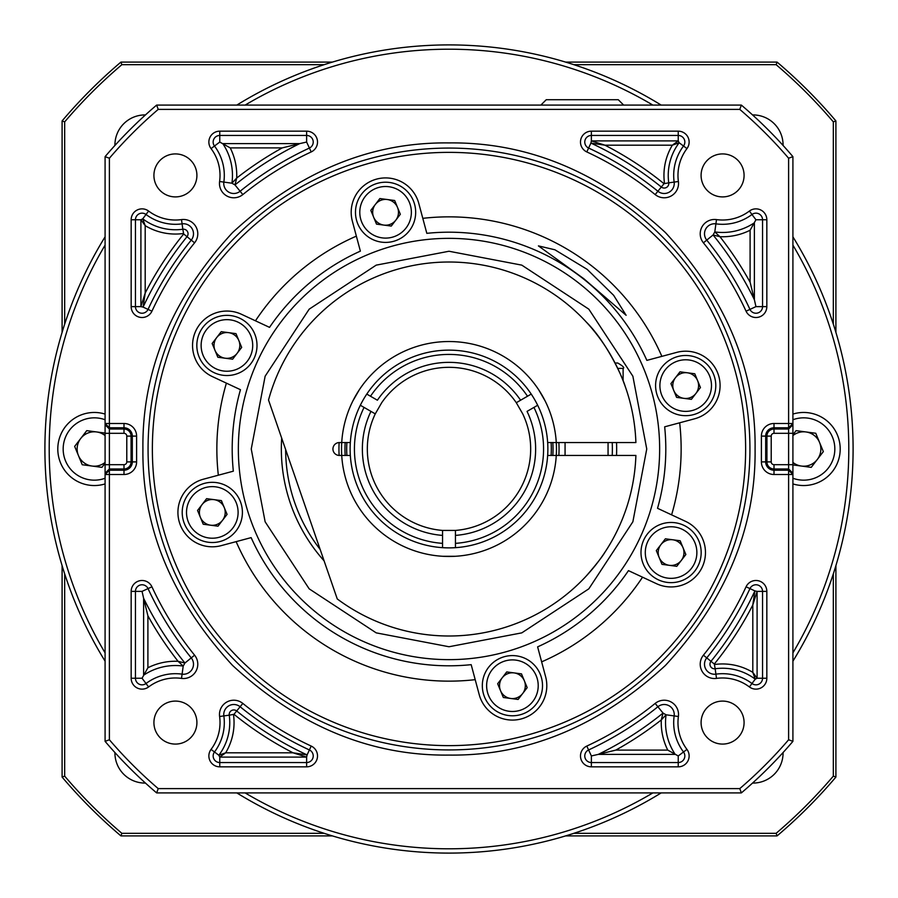 <?xml version="1.0" encoding="UTF-8"?>
<svg xmlns="http://www.w3.org/2000/svg" width="898" height="898" viewBox="0 0 898 898"><rect width="100%" height="100%" fill="white"/><g stroke="black" fill="none" stroke-linecap="round" stroke-linejoin="round"><path stroke-width="1.35" d="M752.558 783.067A30.094 30.094 0 0 0 752.984 783.078A30.094 30.094 0 0 0 783.067 752.558M114.933 752.558A30.094 30.094 0 0 0 145.016 783.078A30.094 30.094 0 0 0 145.442 783.067M145.442 114.933A30.094 30.094 0 0 0 145.016 114.922A30.094 30.094 0 0 0 114.933 145.442M783.067 145.442A30.094 30.094 0 0 0 752.984 114.922A30.094 30.094 0 0 0 752.558 114.933M833.322 573.867L833.322 776.13A504.698 504.698 0 0 1 776.13 833.322L573.867 833.322M324.133 833.322L121.87 833.322A504.698 504.698 0 0 1 64.678 776.13L64.678 573.867M573.867 64.678L776.13 64.678A504.698 504.698 0 0 1 833.322 121.87L833.322 324.133M64.678 324.133L64.678 121.87A504.698 504.698 0 0 1 121.87 64.678L324.133 64.678M64.678 776.13L62.097 777.073A507.269 507.269 0 0 0 120.927 835.903L121.87 833.322M120.927 835.903L332.372 835.903M565.628 835.903L777.073 835.903L776.13 833.322M777.073 835.903A507.269 507.269 0 0 0 835.903 777.073L833.322 776.13M835.903 777.073L835.903 565.628M835.903 332.372L835.903 120.927L833.322 121.87M835.903 120.927A507.269 507.269 0 0 0 777.073 62.097L776.13 64.678M777.073 62.097L565.628 62.097M332.372 62.097L120.927 62.097L121.87 64.678M120.927 62.097A507.269 507.269 0 0 0 62.097 120.927L64.678 121.87M62.097 120.927L62.097 332.372M62.097 565.628L62.097 777.073M223.804 540.237A30.094 30.094 0 0 1 184.494 523.916A30.094 30.094 0 0 1 200.815 484.606A30.094 30.094 0 0 1 240.125 500.927A30.094 30.094 0 0 1 223.804 540.237A30.094 30.094 0 0 0 240.125 500.927A30.094 30.094 0 0 0 200.815 484.606M207.382 500.5A12.898 12.898 0 0 1 222.536 520.279A12.898 12.898 0 0 1 200.389 517.349A12.898 12.898 0 0 1 207.382 500.5M227.071 514.374L218.001 526.183L203.229 524.23L197.549 510.468L206.619 498.659L221.391 500.613L227.071 514.374M697.185 413.394A30.094 30.094 0 0 1 657.875 397.073A30.094 30.094 0 0 1 674.196 357.763A30.094 30.094 0 0 1 713.506 374.084A30.094 30.094 0 0 1 697.185 413.394A30.094 30.094 0 0 0 713.506 374.084A30.094 30.094 0 0 0 674.196 357.763M680.763 373.658A12.898 12.898 0 0 1 695.916 393.436A12.898 12.898 0 0 1 673.769 390.507A12.898 12.898 0 0 1 680.763 373.658M700.451 387.532L691.381 399.341L676.609 397.387L670.929 383.626L679.999 371.817L694.771 373.77L700.451 387.532M500.927 657.875A30.094 30.094 0 0 1 540.237 674.196A30.094 30.094 0 0 1 523.916 713.506A30.094 30.094 0 0 1 484.606 697.185A30.094 30.094 0 0 1 500.927 657.875A30.094 30.094 0 0 0 484.606 697.185A30.094 30.094 0 0 0 523.916 713.506M517.349 697.611A12.898 12.898 0 0 1 502.195 677.833A12.898 12.898 0 0 1 524.342 680.763A12.898 12.898 0 0 1 517.349 697.611M497.66 683.737L506.73 671.929L521.502 673.882L527.182 687.644L518.112 699.452L503.34 697.499L497.66 683.737M682.57 580.366A30.094 30.094 0 0 1 643.271 564.045A30.094 30.094 0 0 1 659.592 524.746A30.094 30.094 0 0 1 698.891 541.067A30.094 30.094 0 0 1 682.57 580.366A30.094 30.094 0 0 0 698.891 541.067A30.094 30.094 0 0 0 659.592 524.746M666.159 540.641A12.898 12.898 0 0 1 681.301 560.419A12.898 12.898 0 0 1 659.166 557.478A12.898 12.898 0 0 1 666.159 540.641M685.848 554.515L676.766 566.324L662.006 564.359L656.315 550.597L665.396 538.8L680.156 540.753L685.848 554.515M238.408 373.254A30.094 30.094 0 0 1 199.109 356.933A30.094 30.094 0 0 1 215.43 317.634A30.094 30.094 0 0 1 254.729 333.955A30.094 30.094 0 0 1 238.408 373.254A30.094 30.094 0 0 0 254.729 333.955A30.094 30.094 0 0 0 215.43 317.634M221.997 333.517A12.898 12.898 0 0 1 237.139 353.307A12.898 12.898 0 0 1 215.004 350.366A12.898 12.898 0 0 1 221.997 333.517M241.685 347.403L232.604 359.2L217.844 357.247L212.153 343.485L221.234 331.676L235.994 333.641L241.685 347.403M397.073 240.125A30.094 30.094 0 0 1 357.763 223.804A30.094 30.094 0 0 1 374.084 184.494A30.094 30.094 0 0 1 413.394 200.815A30.094 30.094 0 0 1 397.073 240.125A30.094 30.094 0 0 0 413.394 200.815A30.094 30.094 0 0 0 374.084 184.494M380.651 200.389A12.898 12.898 0 0 1 395.805 220.167A12.898 12.898 0 0 1 373.658 217.237A12.898 12.898 0 0 1 380.651 200.389M400.34 214.263L391.27 226.072L376.498 224.118L370.818 210.357L379.888 198.548L394.66 200.501L400.34 214.263M449 142.917C527.44 141.963 599.583 171.844 665.429 232.571C726.145 298.417 756.037 370.56 755.083 449C756.037 527.44 726.156 599.583 665.429 665.429C599.583 726.145 527.44 756.037 449 755.083C370.56 756.037 298.417 726.156 232.571 665.429C171.855 599.583 141.963 527.44 142.917 449C141.963 370.56 171.844 298.417 232.571 232.571C298.417 171.855 370.56 141.963 449 142.917M449 148.069A300.931 300.931 0 0 1 749.931 449A300.931 300.931 0 0 1 449 749.931A300.931 300.931 0 0 1 148.069 449A300.931 300.931 0 0 1 449 148.069M449 251.249L376.206 265.135L309.17 309.17L265.135 376.206L251.249 449L265.135 521.794L309.17 588.83L376.206 632.865L449 646.751L521.794 632.865L588.83 588.83L632.865 521.794L646.751 449L632.865 376.206L588.83 309.17L521.794 265.135L449 251.249M722.587 744.083A21.496 21.496 0 0 0 744.083 722.587A21.496 21.496 0 0 0 722.587 701.091A21.496 21.496 0 0 0 701.091 722.587A21.496 21.496 0 0 0 722.587 744.083M722.587 196.909A21.496 21.496 0 0 0 744.083 175.413A21.496 21.496 0 0 0 722.587 153.917A21.496 21.496 0 0 0 701.091 175.413A21.496 21.496 0 0 0 722.587 196.909M175.413 196.909A21.496 21.496 0 0 0 196.909 175.413A21.496 21.496 0 0 0 175.413 153.917A21.496 21.496 0 0 0 153.917 175.413A21.496 21.496 0 0 0 175.413 196.909M175.413 744.083A21.496 21.496 0 0 0 196.909 722.587A21.496 21.496 0 0 0 175.413 701.091A21.496 21.496 0 0 0 153.917 722.587A21.496 21.496 0 0 0 175.413 744.083M655.181 703.415L663.027 713.079L661.298 719.938L666.069 714.797L663.027 713.079A339.915 339.915 0 0 1 598.281 754.387L615.792 750.099L667.764 750.099L678.237 755.948L683.513 751.974A48.885 48.885 0 0 1 674.151 715.908A10.035 10.035 0 0 0 657.886 706.748A331.755 331.755 0 0 1 588.605 749.953A6.6 6.6 0 0 0 591.378 762.548L678.237 762.548A6.6 6.6 0 0 0 683.513 751.974L686.948 749.403A10.888 10.888 0 0 1 678.237 766.836L591.378 766.836A10.888 10.888 0 0 1 586.798 746.07A327.467 327.467 0 0 0 655.181 703.415A14.323 14.323 0 0 1 678.394 716.492L666.069 714.797A57.045 57.045 0 0 0 675.217 754.387L598.281 754.387L591.378 755.948L591.378 766.836M703.415 242.819L713.079 234.973L719.938 236.702L714.797 231.931L713.079 234.973A339.915 339.915 0 0 1 754.387 299.719L750.099 282.208L750.099 230.236L755.948 219.763L751.974 214.487A48.885 48.885 0 0 1 715.908 223.849A10.035 10.035 0 0 0 706.748 240.114A331.755 331.755 0 0 1 749.953 309.395A6.6 6.6 0 0 0 762.548 306.622L762.548 219.763A6.6 6.6 0 0 0 751.974 214.487L749.403 211.052A10.888 10.888 0 0 1 766.836 219.763L766.836 306.622A10.888 10.888 0 0 1 746.07 311.202A327.467 327.467 0 0 0 703.415 242.819A14.323 14.323 0 0 1 716.492 219.606L714.797 231.931A57.045 57.045 0 0 0 754.387 222.783L754.387 299.719L755.948 306.622L766.836 306.622M306.622 131.164L306.622 142.052L299.719 143.613A339.915 339.915 0 0 0 234.973 184.921L231.931 183.203A57.045 57.045 0 0 0 222.783 143.613L299.719 143.613L282.208 147.901L230.236 147.901L219.763 142.052L214.487 146.026A48.885 48.885 0 0 1 223.849 182.092A10.035 10.035 0 0 0 240.114 191.252A331.755 331.755 0 0 1 309.395 148.047A6.6 6.6 0 0 0 306.622 135.452L219.763 135.452A6.6 6.6 0 0 0 214.487 146.026L211.052 148.597A10.888 10.888 0 0 1 219.763 131.164L306.622 131.164A10.888 10.888 0 0 1 311.202 151.93A327.467 327.467 0 0 0 242.819 194.585A14.323 14.323 0 0 1 219.606 181.508A44.597 44.597 0 0 0 211.052 148.597M131.164 591.378L142.052 591.378L143.613 598.281A339.915 339.915 0 0 0 184.921 663.027L183.203 666.069A57.045 57.045 0 0 0 143.613 675.217L143.613 598.281L147.901 615.792L147.901 667.764L142.052 678.237L146.026 683.513A48.885 48.885 0 0 1 182.092 674.151A10.035 10.035 0 0 0 191.252 657.886A331.755 331.755 0 0 1 148.047 588.605A6.6 6.6 0 0 0 135.452 591.378L135.452 678.237A6.6 6.6 0 0 0 146.026 683.513L148.597 686.948A10.888 10.888 0 0 1 131.164 678.237L131.164 591.378A10.888 10.888 0 0 1 151.93 586.798A327.467 327.467 0 0 0 194.585 655.181A14.323 14.323 0 0 1 181.508 678.394A44.597 44.597 0 0 0 148.597 686.948M626.119 315.288L583.857 278.762L538.418 245.895L554.897 249.779L587.157 269.355L613.648 295.319L626.119 315.288M449 238.352A210.648 210.648 0 0 1 659.648 449A210.648 210.648 0 0 1 449 659.648A210.648 210.648 0 0 1 238.352 449A210.648 210.648 0 0 1 449 238.352M661.86 356.36L676.789 352.364A34.393 34.393 0 0 1 719.792 381.089A34.393 34.393 0 0 1 694.592 418.794L679.663 422.801A232.144 232.144 0 0 1 671.603 514.857L685.612 521.39A34.393 34.393 0 0 1 702.247 567.087A34.393 34.393 0 0 1 656.55 583.722L642.541 577.19A232.144 232.144 0 0 1 541.64 661.86L545.636 676.789A34.393 34.393 0 0 1 521.323 718.905A34.393 34.393 0 0 1 479.206 694.592L475.199 679.663A232.144 232.144 0 0 1 236.14 541.64L221.211 545.636A34.393 34.393 0 0 1 179.095 521.323A34.393 34.393 0 0 1 203.408 479.206L233.334 471.181A216.811 216.811 0 0 1 240.462 389.698L212.388 376.61A34.393 34.393 0 0 1 226.913 311.056A34.393 34.393 0 0 1 241.45 314.278L255.459 320.811A232.144 232.144 0 0 1 356.36 236.14L352.364 221.211A34.393 34.393 0 0 1 385.579 177.916A34.393 34.393 0 0 1 418.794 203.408L422.801 218.337A232.144 232.144 0 0 1 661.86 356.36L646.863 360.379A216.811 216.811 0 0 0 426.819 233.334L422.801 218.337M218.337 475.199A232.144 232.144 0 0 1 226.397 383.143M449 152.368A296.632 296.632 0 0 1 745.632 449A296.632 296.632 0 0 1 449 745.632A296.632 296.632 0 0 1 152.368 449A296.632 296.632 0 0 1 449 152.368M612.234 442.557A163.357 163.357 0 0 1 612.234 455.443M616.533 442.557A167.657 167.657 0 0 1 616.533 455.443M105.088 741.355L105.088 156.645A451.391 451.391 0 0 1 156.645 105.088L741.355 105.088A451.391 451.391 0 0 1 792.912 156.645L792.912 741.355A451.391 451.391 0 0 1 741.355 792.912L156.645 792.912A451.391 451.391 0 0 1 105.088 741.355L109.388 739.772A447.092 447.092 0 0 0 158.228 788.612L739.772 788.612A447.092 447.092 0 0 0 788.612 739.772L788.612 158.228A447.092 447.092 0 0 0 739.772 109.388L158.228 109.388A447.092 447.092 0 0 0 109.388 158.228L109.388 739.772M739.772 788.612L741.355 792.912M792.912 741.355L788.612 739.772M156.645 792.912L158.228 788.612M105.088 156.645L109.388 158.228M158.228 109.388L156.645 105.088M741.355 105.088L739.772 109.388M788.612 158.228L792.912 156.645M541.64 661.86L537.621 646.863A216.811 216.811 0 0 0 628.465 570.634L642.541 577.19M671.603 514.857L657.538 508.302A216.811 216.811 0 0 0 664.666 426.819L679.663 422.801M356.36 236.14L360.379 251.137A216.811 216.811 0 0 0 269.535 327.366L255.459 320.811M236.14 541.64L251.137 537.621A216.811 216.811 0 0 0 471.181 664.666L475.199 679.663M324.088 560.835A167.657 167.657 0 0 1 281.691 438.134M320.148 549.419A163.357 163.357 0 0 1 285.643 449.561M194.585 655.181L184.921 663.027L178.062 661.298L183.203 666.069L181.508 678.394M306.622 766.836L306.622 757.093L219.763 757.093L218.843 755.252L225.667 752.805L293.029 752.805L307.105 754.904L306.622 757.093L293.029 752.805A341.498 341.498 0 0 1 233.985 714.314L229.248 715.167A4.58 4.58 0 0 1 236.679 710.98L240.114 706.748A10.035 10.035 0 0 0 223.849 715.908A48.885 48.885 0 0 1 214.487 751.974A6.6 6.6 0 0 0 219.763 762.548L306.622 762.548A6.6 6.6 0 0 0 309.395 749.953A331.755 331.755 0 0 1 240.114 706.748L242.819 703.415A327.467 327.467 0 0 0 311.202 746.07A10.888 10.888 0 0 1 306.622 766.836L219.763 766.836A10.888 10.888 0 0 1 211.052 749.403A44.597 44.597 0 0 0 219.606 716.492A14.323 14.323 0 0 1 242.819 703.415M219.763 766.836L219.763 757.093L225.667 752.805A58.628 58.628 0 0 0 233.502 714.584M242.819 194.585L234.973 184.921L236.702 178.062L231.931 183.203L219.606 181.508M131.164 306.622L140.907 306.622L140.907 219.763L142.748 218.843L145.195 225.667L145.195 293.029L143.096 307.105L140.907 306.622L145.195 293.029A341.498 341.498 0 0 1 183.686 233.985L182.833 229.248A4.58 4.58 0 0 1 187.02 236.679L191.252 240.114A10.035 10.035 0 0 0 182.092 223.849A48.885 48.885 0 0 1 146.026 214.487A6.6 6.6 0 0 0 135.452 219.763L135.452 306.622A6.6 6.6 0 0 0 148.047 309.395A331.755 331.755 0 0 1 191.252 240.114L194.585 242.819A327.467 327.467 0 0 0 151.93 311.202A10.888 10.888 0 0 1 131.164 306.622L131.164 219.763A10.888 10.888 0 0 1 148.597 211.052A44.597 44.597 0 0 0 181.508 219.606A14.323 14.323 0 0 1 194.585 242.819M591.378 131.164L591.378 140.907L678.237 140.907L679.157 142.748L672.333 145.195L604.971 145.195L590.895 143.096L591.378 140.907L604.971 145.195A341.498 341.498 0 0 1 664.015 183.686L668.752 182.833A4.58 4.58 0 0 1 661.321 187.02L657.886 191.252A10.035 10.035 0 0 0 674.151 182.092A48.885 48.885 0 0 1 683.513 146.026A6.6 6.6 0 0 0 678.237 135.452L591.378 135.452A6.6 6.6 0 0 0 588.605 148.047A331.755 331.755 0 0 1 657.886 191.252L655.181 194.585A327.467 327.467 0 0 0 586.798 151.93A10.888 10.888 0 0 1 591.378 131.164L678.237 131.164A10.888 10.888 0 0 1 686.948 148.597A44.597 44.597 0 0 0 678.394 181.508A14.323 14.323 0 0 1 655.181 194.585M714.584 664.498A58.628 58.628 0 0 1 752.805 672.333L757.093 678.237L762.548 678.237L762.548 591.378L757.093 591.378L757.093 678.237L755.252 679.157L752.805 672.333L752.805 604.971L754.904 590.895L757.093 591.378L752.805 604.971A341.498 341.498 0 0 1 714.314 664.015L715.167 668.752A4.58 4.58 0 0 1 710.98 661.321L706.748 657.886A10.035 10.035 0 0 0 715.908 674.151A48.885 48.885 0 0 1 751.974 683.513L749.403 686.948A44.597 44.597 0 0 0 716.492 678.394A14.323 14.323 0 0 1 703.415 655.181A327.467 327.467 0 0 0 746.07 586.798A10.888 10.888 0 0 1 766.836 591.378L766.836 678.237A10.888 10.888 0 0 1 749.403 686.948M131.164 219.763L140.907 219.763L145.195 225.667A58.628 58.628 0 0 0 183.417 233.502M678.237 131.164L678.237 140.907L672.333 145.195A58.628 58.628 0 0 0 664.498 183.417M350.332 442.557L341.723 442.557A107.468 107.468 0 0 0 341.723 455.443L350.332 455.443M442.557 547.668A98.881 98.881 0 0 0 455.443 547.668L455.443 543.357A94.582 94.582 0 0 0 533.94 407.411L537.666 405.256A98.881 98.881 0 0 0 531.223 394.087L527.496 396.243A94.582 94.582 0 0 0 370.504 396.243L366.777 394.087A98.881 98.881 0 0 0 360.334 405.256L370.953 411.385A86.646 86.646 0 0 0 442.557 535.399L442.557 547.668A98.881 98.881 0 0 0 531.223 394.087A98.881 98.881 0 0 0 350.119 449A98.881 98.881 0 0 0 442.557 547.668L442.557 530.426A81.684 81.684 0 0 1 375.263 413.877L381.706 402.708A81.684 81.684 0 0 1 516.294 402.708L522.737 413.877A81.684 81.684 0 0 1 455.443 530.426L442.557 530.426M442.557 556.277L455.443 556.277M455.443 543.357L455.443 530.426M533.94 407.411L527.047 411.385A86.646 86.646 0 0 1 455.443 535.399M370.504 396.243L377.396 400.216A86.646 86.646 0 0 1 520.604 400.216L516.294 402.708M527.496 396.243L520.604 400.216M547.668 455.443L556.277 455.443A107.468 107.468 0 0 0 556.277 442.557L547.668 442.557M359.312 389.777L352.869 400.946M545.131 400.946L538.688 389.777M370.953 411.385L375.263 413.877M364.06 407.411A94.582 94.582 0 0 0 442.557 543.357M586.562 575.674C596.294 564.415 602.457 556.547 605.05 552.046C602.468 556.524 596.306 564.404 586.562 575.674M617.745 368.393L623.111 368.393L623.111 380.752L625.255 386.522M586.562 322.326C606.318 341.902 622.393 376.588 625.255 386.522C622.258 376.217 606.24 341.857 586.562 322.326M556.468 449A107.468 107.468 0 0 1 556.277 455.443L635.896 455.443A187.008 187.008 0 0 1 337.266 598.955L268.524 400.025A187.008 187.008 0 0 1 635.896 442.557L556.277 442.557A107.468 107.468 0 0 0 449 341.532A107.468 107.468 0 0 0 341.723 442.557L339.377 442.557A6.443 6.443 0 0 0 332.934 449A6.443 6.443 0 0 0 339.377 455.443L341.723 455.443A107.468 107.468 0 0 1 341.532 449M569.938 591.636L568.086 593.185M615.063 363.017L617.734 363.017C622.976 366.036 624.761 367.821 623.111 368.393M540.877 105.088L546.265 99.712L618.273 99.712L623.65 105.088M661.175 792.912A404.1 404.1 0 0 1 236.825 792.912M105.088 661.175A404.1 404.1 0 0 1 105.088 236.825M236.825 105.088A404.1 404.1 0 0 1 661.175 105.088M652.868 792.912A399.801 399.801 0 0 1 245.132 792.912M105.088 652.868A399.801 399.801 0 0 1 105.088 245.132M245.132 105.088A399.801 399.801 0 0 1 652.868 105.088M792.912 236.825A404.1 404.1 0 0 1 792.912 661.175M792.912 245.132A399.801 399.801 0 0 1 792.912 652.868M817.618 482.776A36.537 36.537 0 0 0 838.047 436.641A36.537 36.537 0 0 0 792.912 414.079A36.537 36.537 0 0 1 838.047 436.641A36.537 36.537 0 0 1 792.912 483.921M792.912 462.425A17.197 17.197 0 0 0 819.56 442.433A17.197 17.197 0 0 0 792.912 435.575M792.912 434.767L796.077 430.647L815.766 433.263L823.343 451.604L811.242 467.353L792.912 464.917M80.382 415.224A36.537 36.537 0 0 0 59.953 461.359A36.537 36.537 0 0 0 105.088 483.921A36.537 36.537 0 0 1 59.953 461.359A36.537 36.537 0 0 1 105.088 414.079M105.088 435.575A17.197 17.197 0 0 0 78.44 455.567A17.197 17.197 0 0 0 105.088 462.425M105.088 463.233L101.923 467.353L82.234 464.737L74.657 446.396L86.758 430.647L105.088 433.083M202.465 488.579A25.795 25.795 0 0 0 188.468 522.266A25.795 25.795 0 0 0 222.154 536.263A25.795 25.795 0 0 0 236.152 502.577A25.795 25.795 0 0 0 202.465 488.579M675.846 361.737A25.795 25.795 0 0 0 661.848 395.423A25.795 25.795 0 0 0 695.535 409.421A25.795 25.795 0 0 0 709.532 375.734A25.795 25.795 0 0 0 675.846 361.737M522.266 709.532A25.795 25.795 0 0 0 536.263 675.846A25.795 25.795 0 0 0 502.577 661.848A25.795 25.795 0 0 0 488.579 695.535A25.795 25.795 0 0 0 522.266 709.532M661.231 528.72A25.795 25.795 0 0 0 647.245 562.406A25.795 25.795 0 0 0 680.931 576.393A25.795 25.795 0 0 0 694.917 542.706A25.795 25.795 0 0 0 661.231 528.72M217.069 321.607A25.795 25.795 0 0 0 203.083 355.294A25.795 25.795 0 0 0 236.769 369.28A25.795 25.795 0 0 0 250.755 335.594A25.795 25.795 0 0 0 217.069 321.607M375.734 188.468A25.795 25.795 0 0 0 361.737 222.154A25.795 25.795 0 0 0 395.423 236.152A25.795 25.795 0 0 0 409.421 202.465A25.795 25.795 0 0 0 375.734 188.468M766.836 678.237L762.548 678.237A6.6 6.6 0 0 1 751.974 683.513L755.252 679.157A54.34 54.34 0 0 0 715.167 668.752L716.492 678.394M766.836 591.378L762.548 591.378A6.6 6.6 0 0 0 749.953 588.605A331.755 331.755 0 0 1 706.748 657.886L703.415 655.181M181.508 219.606L182.833 229.248A54.34 54.34 0 0 1 142.748 218.843L148.597 211.052M686.948 148.597L679.157 142.748A54.34 54.34 0 0 0 668.752 182.833L678.394 181.508M755.948 219.763L766.836 219.763M211.052 749.403L218.843 755.252A54.34 54.34 0 0 0 229.248 715.167L219.606 716.492M147.901 667.764A61.333 61.333 0 0 1 178.062 661.298A344.203 344.203 0 0 1 147.901 615.792M142.052 591.378L151.93 586.798M678.394 716.492A44.597 44.597 0 0 0 686.948 749.403M716.492 219.606A44.597 44.597 0 0 0 749.403 211.052M124.003 474.503L105.088 474.503L109.388 470.215L124.003 470.215A8.318 8.318 0 0 0 132.32 461.898L132.32 436.102A8.318 8.318 0 0 0 124.003 427.785L109.388 427.785L105.088 423.497L124.003 423.497A12.606 12.606 0 0 1 136.608 436.102L136.608 461.898A12.606 12.606 0 0 1 124.003 474.503L124.003 468.969L109.388 468.969L105.088 473.257M788.612 474.503L773.997 474.503A12.606 12.606 0 0 1 761.392 461.898L761.392 436.102A12.606 12.606 0 0 1 773.997 423.497L792.912 423.497L788.612 427.785L773.997 427.785A8.318 8.318 0 0 0 765.68 436.102L765.68 461.898A8.318 8.318 0 0 0 773.997 470.215L788.612 470.215L792.912 474.503L788.612 474.503M142.052 678.237L131.164 678.237M233.985 714.314L236.679 710.98A337.21 337.21 0 0 0 307.105 754.904L311.202 746.07M105.088 424.743L109.388 429.031L124.003 429.031L124.003 423.497M105.088 464.681L124.003 464.681A2.784 2.784 0 0 0 126.786 461.898L126.786 436.102A2.784 2.784 0 0 0 124.003 433.319L124.003 429.031A7.072 7.072 0 0 1 131.074 436.102L136.608 436.102M126.786 436.102L131.074 436.102L131.074 461.898L136.608 461.898M126.786 461.898L131.074 461.898A7.072 7.072 0 0 1 124.003 468.969L124.003 464.681M124.003 433.319L105.088 433.319M792.912 473.257L788.612 468.969L773.997 468.969A7.072 7.072 0 0 1 766.926 461.898L766.926 436.102A7.072 7.072 0 0 1 773.997 429.031L788.612 429.031L792.912 424.743M792.912 433.319L773.997 433.319L773.997 423.497M773.997 433.319A2.784 2.784 0 0 0 771.214 436.102L771.214 461.898A2.784 2.784 0 0 0 773.997 464.681L773.997 474.503M771.214 461.898L761.392 461.898M771.214 436.102L761.392 436.102M773.997 464.681L792.912 464.681M219.763 142.052L219.763 131.164M306.622 142.052L311.202 151.93M230.236 147.901A61.333 61.333 0 0 1 236.702 178.062A344.203 344.203 0 0 1 282.208 147.901M755.948 306.622L746.07 311.202M750.099 230.236A61.333 61.333 0 0 1 719.938 236.702A344.203 344.203 0 0 1 750.099 282.208M678.237 755.948L678.237 766.836M591.378 755.948L586.798 746.07M667.764 750.099A61.333 61.333 0 0 1 661.298 719.938A344.203 344.203 0 0 1 615.792 750.099M183.686 233.985L187.02 236.679A337.21 337.21 0 0 0 143.096 307.105L151.93 311.202M664.015 183.686L661.321 187.02A337.21 337.21 0 0 0 590.895 143.096L586.798 151.93M714.314 664.015L710.98 661.321A337.21 337.21 0 0 0 754.904 590.895L746.07 586.798M558.859 455.443A110.05 110.05 0 0 0 558.859 442.557M339.141 442.557A110.05 110.05 0 0 0 339.141 455.443M345.169 442.557A104.033 104.033 0 0 0 345.169 455.443M346.886 442.557A102.316 102.316 0 0 0 346.886 455.443M551.114 455.443A102.316 102.316 0 0 0 551.114 442.557M552.831 455.443A104.033 104.033 0 0 0 552.831 442.557M556.277 455.443A107.468 107.468 0 0 1 449 556.468A107.468 107.468 0 0 1 341.723 455.443M792.912 478.252A31.172 31.172 0 0 0 832.704 437.674A31.172 31.172 0 0 0 792.912 419.748M105.088 419.748A31.172 31.172 0 0 0 65.296 460.326A31.172 31.172 0 0 0 105.088 478.252M565.067 455.443L565.067 442.557M608.058 455.443L608.058 442.557"/></g></svg>
